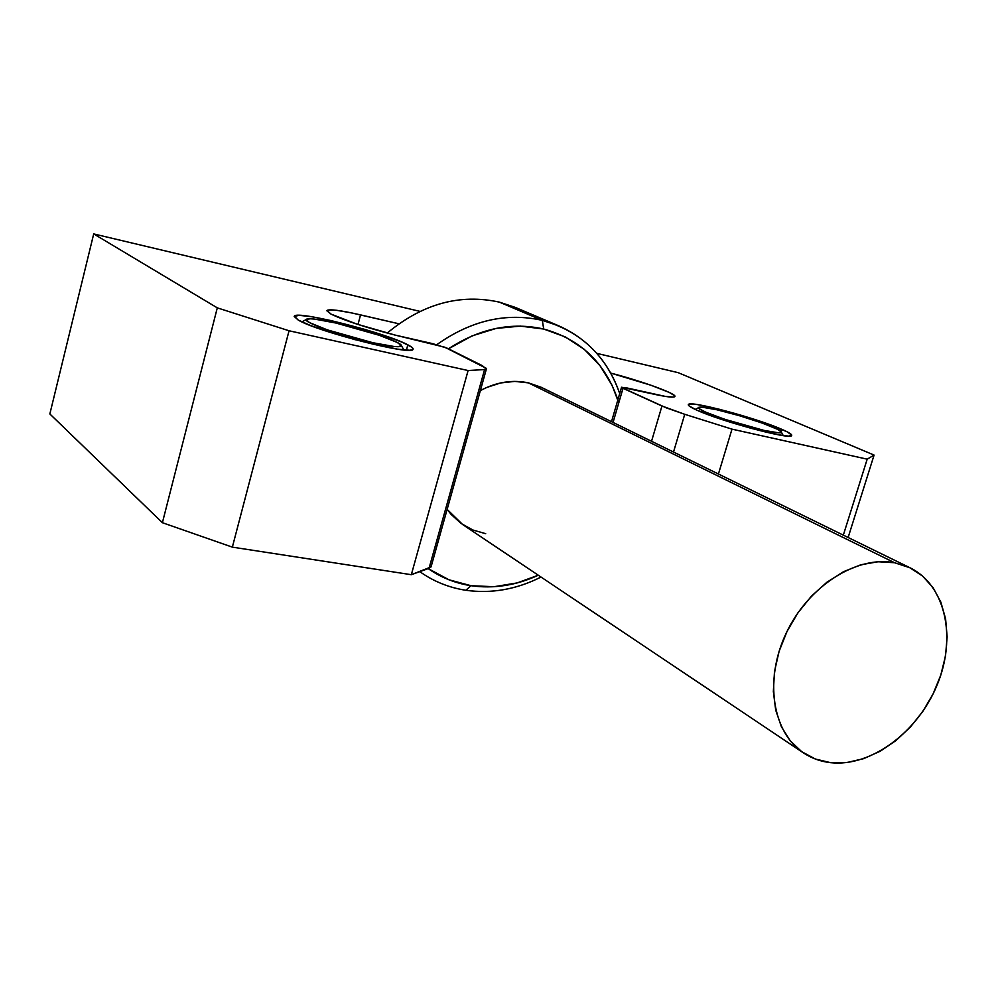 <?xml version="1.0" encoding="UTF-8"?>
<svg xmlns="http://www.w3.org/2000/svg" width="997" height="997" viewBox="0 0 997 997"><rect width="100%" height="100%" fill="white"/><g stroke="black" fill="none" stroke-linecap="round" stroke-linejoin="round"><path stroke-width="1.5" d="M781.847 429.346C789.375 432.611 792.603 434.742 791.531 435.726C789.699 439.789 720.644 421.183 696.841 410.141L689.189 406.016L688.291 404.745L689.388 404.072L697.165 404.533L719.871 409.381L767.329 423.725L786.932 431.701L791.73 435.053L788.652 436.138L777.947 434.717L751.264 428.374L720.519 419.052L696.841 410.141C690.285 407.2 687.519 405.281 688.503 404.396C691.058 400.545 756.511 418.104 781.847 429.346L781.137 431.651L781.847 429.346M407.848 344.837C412.06 347.018 413.767 348.564 412.945 349.486C411.674 355.692 317.52 331.689 298.24 320.074L294.177 316.423L299.25 315.326L312.385 316.834L331.44 320.673L364.827 329.396L385.752 336.014L402.14 342.195L411.562 347.043L413.119 348.726L412.434 349.81L409.455 350.246L397.105 349.087L354.396 339.516L311.101 325.757L298.24 320.074L294.339 316.124C297.019 310.241 386.076 332.923 407.848 344.837L406.39 350.171L407.848 344.837M330.992 314.092L327.016 310.441C329.646 308.908 340.837 310.391 360.553 314.89L357.998 324.474L360.553 314.89L398.912 323.788L351.268 312.846L336.301 310.254L328.001 309.992L326.866 310.777L330.992 314.092L356.901 324.112L395.136 335.092C365.637 327.465 344.252 320.461 330.992 314.092M731.985 429.146L867.191 459.168L874.082 455.081L678.234 372.679L596.792 353.349L678.234 372.679L874.082 455.081L848.135 537.508L874.082 455.081L867.191 459.168L731.985 429.146L684.74 414.303L731.985 429.146L718.426 474.024L731.985 429.146M431.04 566.944L411.325 574.696L429.046 568.302L484.592 369.551L468.104 370.535L411.325 574.696L468.104 370.535L289.055 330.767L232.351 547.141L411.325 574.696L232.351 547.141L162.399 522.702L232.351 547.141L289.055 330.767L217.296 307.861L162.399 522.702L49.85 413.942L162.399 522.702L217.296 307.861L93.706 233.921L49.85 413.942L93.706 233.921L419.949 311.376L93.706 233.921L217.296 307.861L289.055 330.767L468.104 370.535L484.592 369.551L486.399 368.392L444.812 347.218L395.136 335.092L432.548 343.616L447.416 348.302L482.349 365.65L486.362 369.089L484.592 369.551L429.046 568.302L431.315 565.947L431.04 566.944L486.362 369.089M610.712 373.09L650.891 385.216L669.311 392.457L674.595 395.684L674.757 396.632L673.187 397.068L665.061 396.357L626.54 387.87L621.63 387.509L666.32 407.86L684.74 414.303L673.511 452.027L684.74 414.303L661.958 406.003L623.013 388.294L613.055 422.441L623.013 388.294L621.555 387.235L658.755 395.223C668.115 397.055 673.436 397.541 674.695 396.681L674.695 396.681C678.658 394.476 642.591 381.29 610.712 373.09M651.539 441.272L661.958 406.003L651.539 441.272M843.325 535.14L867.191 459.168L843.325 535.14M387.235 333.048C422.591 303.749 460.003 293.454 499.46 302.153C460.003 293.454 422.591 303.749 387.235 333.048M465.873 590.274L470.945 585.7C455.367 583.282 441.11 577.587 428.187 568.614L448.986 579.793L470.945 585.7L465.873 590.274C449.036 587.694 433.67 581.488 419.774 571.642C433.67 581.488 449.036 587.694 465.873 590.274C491.434 593.838 516.483 589.426 541.022 577.051C516.483 589.426 491.434 593.838 465.873 590.274M542.306 320.373C506.302 312.273 471.132 320.373 436.773 344.688C471.132 320.373 506.302 312.273 542.306 320.373L499.46 302.153L542.306 320.373L558.669 325.795C588.367 339.192 608.718 361.774 619.71 393.541C606.238 355.455 580.428 331.066 542.306 320.373L543.714 329.035L542.306 320.373M617.866 399.897C605.216 362.896 580.503 339.279 543.714 329.035L520.384 326.119L496.219 328.399L472.167 335.852L448.476 348.825C479.794 328.387 511.536 321.794 543.714 329.035L565.274 336.911L584.279 349.324L600.057 365.725L612.108 385.39L618.776 402.85M910.062 567.804L541.645 387.497L528.447 382.873C512.421 379.496 496.381 382.063 480.342 390.587L486.76 387.447L500.693 382.935L514.776 381.402L528.447 382.873L894.546 562.719L528.447 382.873L541.172 387.26M485.689 533.694L472.827 529.993L461.175 523.512L451.18 514.477L447.13 509.367L462.67 524.559L803.32 752.81M830.675 762.68C820.693 761.571 811.62 758.318 803.47 752.897C772.314 732.496 763.951 679.505 786.384 632.771C808.517 585.912 856.872 555.317 894.546 562.719L910.111 567.829C945.679 585.202 956.821 637.744 937.168 684.902C917.863 732.172 870.979 767.129 830.675 762.68L847.001 762.518L863.726 758.63L880.239 751.202L895.967 740.559L910.348 727.1L922.886 711.31L933.155 693.775L940.794 675.081L945.517 655.901L947.15 636.896L945.592 618.763L940.869 602.163L933.117 587.732L922.549 576.029L909.551 567.567L894.546 562.719L878.12 561.747L860.897 564.751L843.562 571.68L826.837 582.285L811.408 596.181L797.949 612.794L787.019 631.45L779.093 651.353L774.482 671.666L773.348 691.544L775.716 710.176L781.436 726.813L790.235 740.821L801.725 751.688L815.384 759.041L830.675 762.68M558.669 325.795L515.399 307.45L499.46 302.153M538.28 575.219L517.131 582.933L493.951 586.722L470.945 585.7C493.689 588.94 516.134 585.451 538.28 575.219M764.313 431.738L764.014 430.405C735.35 424.186 690.709 408.06 699.383 407.225C701.763 406.826 707.571 407.661 716.818 409.755L739.263 415.662L761.957 422.977L777.623 429.358L781.374 432.013L778.831 432.86L764.014 430.405L724.495 419.226L705.564 412.11L699.383 408.795L698.623 407.773L701.826 407.15L716.818 409.755C742.179 415.375 782.346 429.246 781.399 432.175C781.112 433.483 775.317 432.885 764.014 430.405L764.313 431.738M373.052 344.239L372.89 342.731C339.354 335.403 298.277 320.486 307.076 319.015C310.927 318.242 320.523 319.576 335.852 323.016L379.533 335.366L397.217 342.432L401.342 345.523L398.302 346.719L394.127 346.507L372.89 342.731L327.203 329.845L309.544 322.629L306.191 319.688L310.129 318.766L314.641 319.102L335.852 323.016C364.815 329.484 401.218 341.946 401.342 345.535C401.106 347.729 391.622 346.794 372.89 342.731L373.052 344.239M611.51 421.681L621.517 387.359M695.295 409.431L698.673 407.611M783.256 435.614L781.399 432.175M301.929 321.919L306.291 319.464M403.91 349.972L401.342 345.535"/></g></svg>
